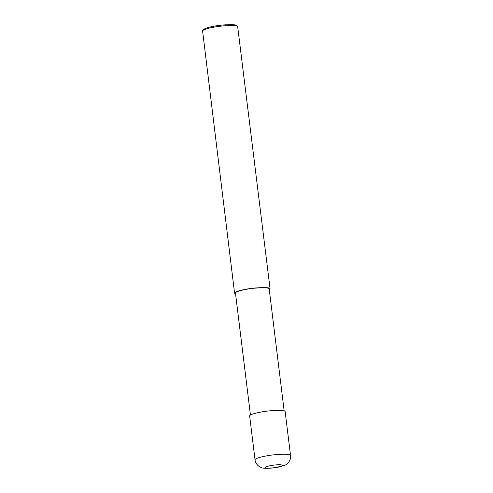 <?xml version="1.0" encoding="UTF-8"?>
<svg xmlns="http://www.w3.org/2000/svg" width="493" height="493" viewBox="0 0 493 493"><rect width="100%" height="100%" fill="white"/><g stroke="black" fill="none" stroke-linecap="round" stroke-linejoin="round"><path stroke-width="0.74" d="M285.151 411.643C285.281 410.392 280.394 410.102 270.491 410.768C260.809 411.569 248.99 414.373 249.655 416L255.041 459.864C254.376 458.231 266.195 455.427 275.877 454.632C285.78 453.967 290.667 454.256 290.537 455.501L285.151 411.643M284.165 410.915L269.19 288.941C269.307 287.758 264.661 287.481 255.257 288.115C246.062 288.873 234.834 291.536 235.463 293.082L250.444 415.057M269.289 289.779L270.078 288.836C270.201 287.585 265.314 287.296 255.411 287.961C245.73 288.762 233.91 291.56 234.576 293.193L235.568 293.92M270.078 288.836L237.638 26.382C236.597 25.396 231.562 25.254 222.546 25.963C212.07 27.121 205.408 28.699 202.561 30.689L234.576 293.193M237.638 26.382L236.412 25.451C235.432 24.521 230.718 24.385 222.263 25.051C212.44 26.135 206.191 27.614 203.523 29.488L202.561 30.689M281.848 466.095C283.629 465.41 282.957 464.954 279.833 464.733C274.878 464.745 270.226 465.441 265.887 466.816C261.247 469.663 281.725 467.228 281.848 466.095M255.041 459.864C255.152 461.46 256.255 465.269 260.834 467.339C261.949 468.375 266.399 468.553 274.182 467.882L284.338 465.515C289.804 463.402 291.24 457.208 290.537 455.501"/></g></svg>
